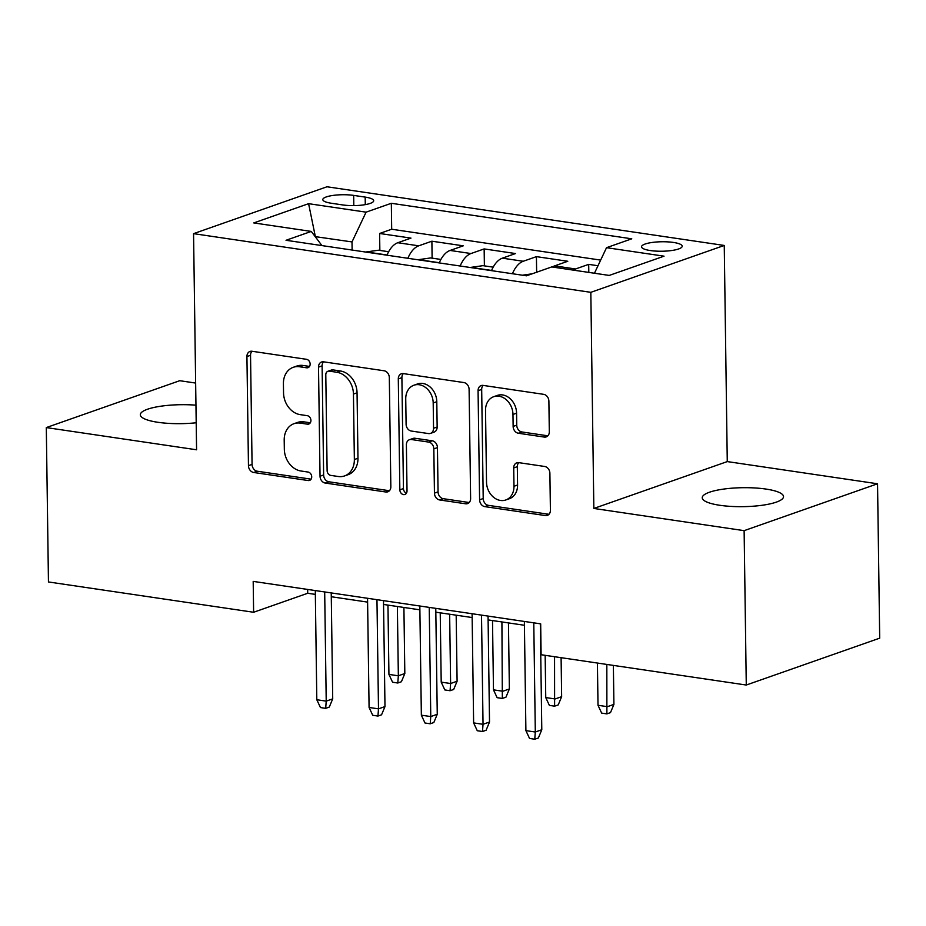 <?xml version="1.0" encoding="UTF-8"?>
<svg xmlns="http://www.w3.org/2000/svg" width="926" height="926" viewBox="0 0 926 926"><rect width="100%" height="100%" fill="white"/><g stroke="black" fill="none" stroke-linecap="round" stroke-linejoin="round"><path stroke-width="1.39" d="M310.141 364.08A4.364 3.484 -109.4 0 0 306.494 359.311L251.976 351.255A6.239 4.977 -109.4 0 0 249.997 351.44A6.239 4.977 -109.4 0 0 246.929 356.556L248.457 465.662A6.239 4.977 -109.4 0 0 253.678 472.48L308.184 480.536A4.364 3.484 -109.4 0 0 309.573 480.409A4.364 3.484 -109.4 0 0 311.715 476.821A4.364 3.484 -109.4 0 0 308.069 472.052L301.019 471.01A19.944 15.927 -109.4 0 1 284.328 449.179L284.201 440.093A19.944 15.927 -109.4 0 1 294.005 423.691A19.944 15.927 -109.4 0 1 300.348 423.124L307.397 424.166A4.364 3.484 -109.4 0 0 308.786 424.039A4.364 3.484 -109.4 0 0 310.928 420.45A4.364 3.484 -109.4 0 0 307.282 415.681L300.232 414.64A19.944 15.927 -109.4 0 1 283.541 392.809L283.414 383.723A19.944 15.927 -109.4 0 1 293.218 367.321A19.944 15.927 -109.4 0 1 299.561 366.754L306.61 367.796A4.364 3.484 -109.4 0 0 307.999 367.668A4.364 3.484 -109.4 0 0 310.141 364.08M765.964 489.067A40.64 9.48 -0.8 0 0 723.935 489.044A40.64 9.48 -0.8 0 0 702.244 497.748A40.64 9.48 -0.8 0 0 719.803 505.283A40.64 9.48 -0.8 0 0 761.832 505.318A40.64 9.48 -0.8 0 0 783.523 496.614A40.64 9.48 -0.8 0 0 765.964 489.067M195.953 405.171A40.64 9.48 -0.8 0 0 140.324 414.744A40.64 9.48 -0.8 0 0 157.883 422.291A40.64 9.48 -0.8 0 0 196.208 422.765M673.41 242.438A20.326 4.734 -0.8 0 0 652.402 242.427A20.326 4.734 -0.8 0 0 641.556 246.779A20.326 4.734 -0.8 0 0 650.341 250.552A20.326 4.734 -0.8 0 0 671.35 250.564A20.326 4.734 -0.8 0 0 682.196 246.212A20.326 4.734 -0.8 0 0 673.41 242.438M544.268 437.072A6.239 4.977 -109.4 0 0 546.247 436.887A6.239 4.977 -109.4 0 0 549.303 431.771L548.886 401.155A6.239 4.977 -109.4 0 0 543.666 394.337L483.117 385.401A6.239 4.977 -109.4 0 0 481.138 385.575A6.239 4.977 -109.4 0 0 478.071 390.703L479.599 499.808A6.239 4.977 -109.4 0 0 484.819 506.626L545.356 515.562A6.239 4.977 -109.4 0 0 547.335 515.388A6.239 4.977 -109.4 0 0 550.403 510.261L549.894 473.29A6.239 4.977 -109.4 0 0 544.673 466.472L518.757 462.641A6.239 4.977 -109.4 0 0 516.777 462.826A6.239 4.977 -109.4 0 0 513.722 467.943L513.976 486.277A16.68 13.323 -109.4 0 1 505.77 499.982A16.68 13.323 -109.4 0 1 486.52 482.226L485.525 410.403A16.68 13.323 -109.4 0 1 493.72 396.698A16.68 13.323 -109.4 0 1 512.969 414.454L513.131 426.423A6.239 4.977 -109.4 0 0 518.352 433.241L544.268 437.072L547.868 435.81A6.239 4.977 -109.4 0 0 547.891 435.81M593.844 508.455L744.122 530.656L746.275 685.032L879.7 638.164L877.547 483.777L727.269 461.588L724.248 245.448L590.823 292.327L593.844 508.455L727.269 461.588M195.652 383.063L179.725 380.702L46.3 427.58L196.578 449.781L193.557 233.653L590.823 292.327M46.3 427.58L48.453 581.956L253.62 612.26L307.71 593.265L315.338 594.388M746.275 685.032L541.108 654.728L540.68 623.858L253.192 581.389L253.62 612.26M389.314 377.588A6.239 4.977 -109.4 0 0 384.093 370.77L323.556 361.823A6.239 4.977 -109.4 0 0 321.577 362.008A6.239 4.977 -109.4 0 0 318.509 367.136L320.037 476.23A6.239 4.977 -109.4 0 0 325.246 483.048L385.795 491.995A6.239 4.977 -109.4 0 0 387.774 491.822A6.239 4.977 -109.4 0 0 390.841 486.694L389.314 377.588M403.342 373.606L463.88 382.554A6.239 4.977 -109.4 0 1 469.1 389.371L470.616 498.477A6.239 4.977 -109.4 0 1 467.561 503.605A6.239 4.977 -109.4 0 1 465.57 503.779L439.665 499.959A6.239 4.977 -109.4 0 1 434.444 493.13L433.831 448.89A6.239 4.977 -109.4 0 0 428.611 442.072L411.422 439.526A6.239 4.977 -109.4 0 0 409.442 439.711A6.239 4.977 -109.4 0 0 406.387 444.827L407.023 490.896A4.364 3.484 -109.4 0 1 404.882 494.484A4.364 3.484 -109.4 0 1 399.847 489.842L398.296 378.919A6.239 4.977 -109.4 0 1 401.352 373.791A6.239 4.977 -109.4 0 1 403.342 373.606A6.239 4.977 -109.4 0 0 401.896 377.646L398.296 378.919M597.999 265.739L588.693 264.361L588.809 272.418M573.229 270.114A25.407 14.098 -81.6 0 1 575.532 268.98L554.628 265.889L567.788 261.271L536.42 256.641L536.64 272.232M512.437 273.726A25.407 14.098 -81.6 0 1 523.259 261.259L502.355 258.169L515.516 253.55L484.148 248.92L484.391 265.866M460.164 266.005A25.407 14.098 -81.6 0 1 470.987 253.539L450.082 250.448L463.243 245.83L431.886 241.2L418.714 245.818A25.407 14.098 98.4 0 0 407.891 258.285M432.118 258.146L431.886 241.2M331.323 203.245L342.817 204.947A19.689 4.595 -0.8 0 0 363.177 204.959A19.689 4.595 -0.8 0 0 373.687 200.745A19.689 4.595 -0.8 0 0 365.18 197.099L353.674 195.398A19.689 4.595 -0.8 0 0 333.314 195.386A19.689 4.595 -0.8 0 0 322.815 199.599A19.689 4.595 -0.8 0 0 331.323 203.245M724.248 245.448L326.982 186.774L193.557 233.653M594.446 273.251L606.53 247.682L631.775 238.815L391.328 203.292L366.083 212.158L352.007 241.929L352.123 250.055M606.53 247.682L664.035 256.178L609.227 275.427L551.722 266.931L526.477 275.809L286.03 240.285L311.275 231.419L253.77 222.923L308.59 203.674L366.083 212.158M600.661 260.102L391.686 229.231L379.614 233.479L410.97 238.109L397.81 242.728A25.407 14.098 98.4 0 0 386.987 255.194M470.987 253.539L484.148 248.92M523.259 261.259L536.42 256.641M575.532 268.98L588.693 264.361M352.007 241.929L315.176 236.616M315.419 236.929L308.59 203.674M744.122 530.656L877.547 483.777M331.288 596.738L367.61 602.108M383.561 604.458L419.883 609.829M435.822 612.179L472.156 617.549M488.095 619.911L524.429 625.27M307.652 589.434L307.71 593.265M379.845 250.425L379.614 233.479M391.686 229.231L391.328 203.292M321.935 245.587L311.275 231.419M450.082 250.448A25.407 14.098 98.4 0 0 439.248 262.926M502.355 258.169A25.407 14.098 98.4 0 0 491.521 270.647M554.628 265.889A25.407 14.098 98.4 0 0 552.324 267.024M309.527 366.418L303.161 365.481A19.944 15.927 -109.4 0 0 296.818 366.059L293.218 367.321M294.005 423.691L297.605 422.43A19.944 15.927 -109.4 0 1 303.948 421.851L310.314 422.788M251.965 351.255A6.239 4.977 -109.4 0 0 250.541 355.295L252.069 464.401A6.239 4.977 -109.4 0 0 257.278 471.218L311.101 479.159M323.533 361.823A6.239 4.977 -109.4 0 0 322.109 365.863L323.637 474.969A6.239 4.977 -109.4 0 0 328.857 481.786L389.395 490.734A6.239 4.977 -109.4 0 0 389.418 490.734M329.32 371.141A4.364 3.484 -109.4 0 0 327.931 371.268A4.364 3.484 -109.4 0 0 325.79 374.856L327.121 470.628A4.364 3.484 -109.4 0 0 330.779 475.397L338.21 476.496A19.944 15.927 -109.4 0 0 344.553 475.929A19.944 15.927 -109.4 0 0 354.357 459.527L353.443 394.071A19.944 15.927 -109.4 0 0 336.751 372.24L329.32 371.141L332.92 369.879A4.364 3.484 -109.4 0 0 331.531 370.006L327.931 371.268M344.553 475.929L348.164 474.656A19.944 15.927 -109.4 0 0 357.968 458.266L354.357 459.527M332.92 369.879L340.363 370.979A19.944 15.927 -109.4 0 1 357.054 392.798L357.968 458.266M465.57 503.779L469.181 502.517A6.239 4.977 -109.4 0 0 469.204 502.517L443.265 498.686L439.665 499.959M409.442 439.711L413.054 438.438A6.239 4.977 -109.4 0 1 415.033 438.264L432.222 440.799A6.239 4.977 -109.4 0 1 437.442 447.617L438.056 491.868A6.239 4.977 -109.4 0 0 443.265 498.686M401.896 377.646L403.447 488.569A4.364 3.484 -109.4 0 0 406.445 493.176M433.194 402.972A16.68 13.323 -109.4 0 0 413.934 385.216A16.68 13.323 -109.4 0 0 405.738 398.921L406.097 424.224A6.239 4.977 -109.4 0 0 411.306 431.041L428.495 433.576A6.239 4.977 -109.4 0 0 430.474 433.403A6.239 4.977 -109.4 0 0 433.542 428.275L433.194 402.972L436.794 401.71A16.68 13.323 -109.4 0 0 417.545 383.943L413.934 385.216M430.474 433.403L434.086 432.129A6.239 4.977 -109.4 0 0 437.153 427.013L433.542 428.275M436.794 401.71L437.153 427.013M493.72 396.698L497.32 395.425A16.68 13.323 -109.4 0 1 516.581 413.193L516.743 425.161A6.239 4.977 -109.4 0 0 521.963 431.979L547.868 435.81M505.77 499.982L509.381 498.72A16.68 13.323 -109.4 0 0 517.576 485.016L513.976 486.277M518.745 462.641A6.239 4.977 -109.4 0 0 517.321 466.681L517.576 485.016M483.106 385.39A6.239 4.977 -109.4 0 0 481.682 389.429L483.21 498.535A6.239 4.977 -109.4 0 0 488.419 505.353L548.968 514.3A6.239 4.977 -109.4 0 0 548.991 514.3M388.642 251.722L378.433 250.217L365.99 251.976A16.83 9.341 98.4 0 0 365.77 252.069M404.824 673.515L401.409 681.733L397.798 683.006L392.578 682.231L388.932 674.406L398.342 675.795L404.824 673.515L403.91 607.468M397.798 683.006L398.342 675.795L397.37 606.507M388.932 674.406L387.959 605.118M324.69 591.945L326.218 701.132L332.712 698.852L329.286 707.07L325.686 708.344L326.218 701.132L316.808 699.743L315.291 590.557M332.712 698.852L331.23 592.918M325.686 708.344L320.454 707.568L316.808 699.743M440.915 259.442L430.694 257.937L418.263 259.697A16.83 9.341 98.4 0 0 418.043 259.789M457.097 681.235L453.682 689.465L450.071 690.727L444.85 689.951L441.204 682.126L450.615 683.515L457.097 681.235L456.182 615.188M450.071 690.727L450.615 683.515L449.642 614.227M441.204 682.126L440.232 612.838M493.188 267.163L482.967 265.658L470.535 267.417A16.83 9.341 98.4 0 0 470.315 267.51M509.369 688.956L505.955 697.185L502.343 698.447L497.123 697.672L493.477 689.847L502.876 691.236L509.369 688.956L508.455 622.909M502.343 698.447L501.915 621.948M493.477 689.847L492.505 620.559M532.137 273.818L522.808 275.138A16.83 9.341 98.4 0 0 522.588 275.23M561.642 696.676L558.228 704.906L554.616 706.168L549.384 705.392L545.75 697.567L555.149 698.956L561.642 696.676L561.098 657.68M554.616 706.168L554.558 656.719M545.75 697.567L545.159 655.33M613.915 704.397L610.489 712.626L606.889 713.888L601.657 713.113L598.011 705.288L607.421 706.677L613.915 704.397L613.371 665.4M606.889 713.888L606.831 664.44M598.011 705.288L597.42 663.051M376.963 599.666L378.491 708.853L384.985 706.573L381.558 714.791L377.958 716.064L378.491 708.853L369.08 707.464L367.553 598.277M384.985 706.573L383.503 600.638M377.958 716.064L372.727 715.289L369.08 707.464M429.236 607.387L430.764 716.574L437.257 714.293L433.831 722.523L430.231 723.785L430.764 716.574L421.353 715.185L419.825 605.998M437.257 714.293L435.776 608.359M430.231 723.785L424.999 723.009L421.353 715.185M481.508 615.107L483.036 724.294L489.518 722.014L486.104 730.244L482.492 731.505L483.036 724.294L473.626 722.905L472.098 613.718M489.518 722.014L488.048 616.079M482.492 731.505L477.272 730.73L473.626 722.905M533.781 622.839L535.309 732.015L541.791 729.734L538.376 737.964L534.765 739.226L535.309 732.015L525.899 730.626L524.371 621.439M541.791 729.734L540.321 623.8M534.765 739.226L529.545 738.45L525.899 730.626M418.714 245.818L397.81 242.728M353.813 205.618L353.674 195.398M365.284 204.634L365.18 197.099M303.161 365.481L299.561 366.754M309.944 423.263L307.397 424.166M303.948 421.851L300.348 423.124M310.731 479.633L308.184 480.536M257.278 471.218L253.678 472.48M252.069 464.401L248.457 465.662M250.541 355.295L246.929 356.556M309.157 366.893L306.61 367.796M389.395 490.734L385.795 491.995M328.857 481.786L325.246 483.048M323.637 474.969L320.037 476.23M322.109 365.863L318.509 367.136M357.054 392.798L353.443 394.071M340.363 370.979L336.751 372.24M438.056 491.868L434.444 493.13M437.442 447.617L433.831 448.89M432.222 440.799L428.611 442.072M415.033 438.264L411.422 439.526M403.447 488.569L399.847 489.842M521.963 431.979L518.352 433.241M516.743 425.161L513.131 426.423M516.581 413.193L512.969 414.454M517.321 466.681L513.722 467.943M548.968 514.3L545.356 515.562M488.419 505.353L484.819 506.626M483.21 498.535L479.599 499.808M481.682 389.429L478.071 390.703M387.068 254.997L366.302 251.93M439.341 262.718L418.575 259.65M491.613 270.438L470.836 267.371M526.906 275.659L523.109 275.091"/></g></svg>
